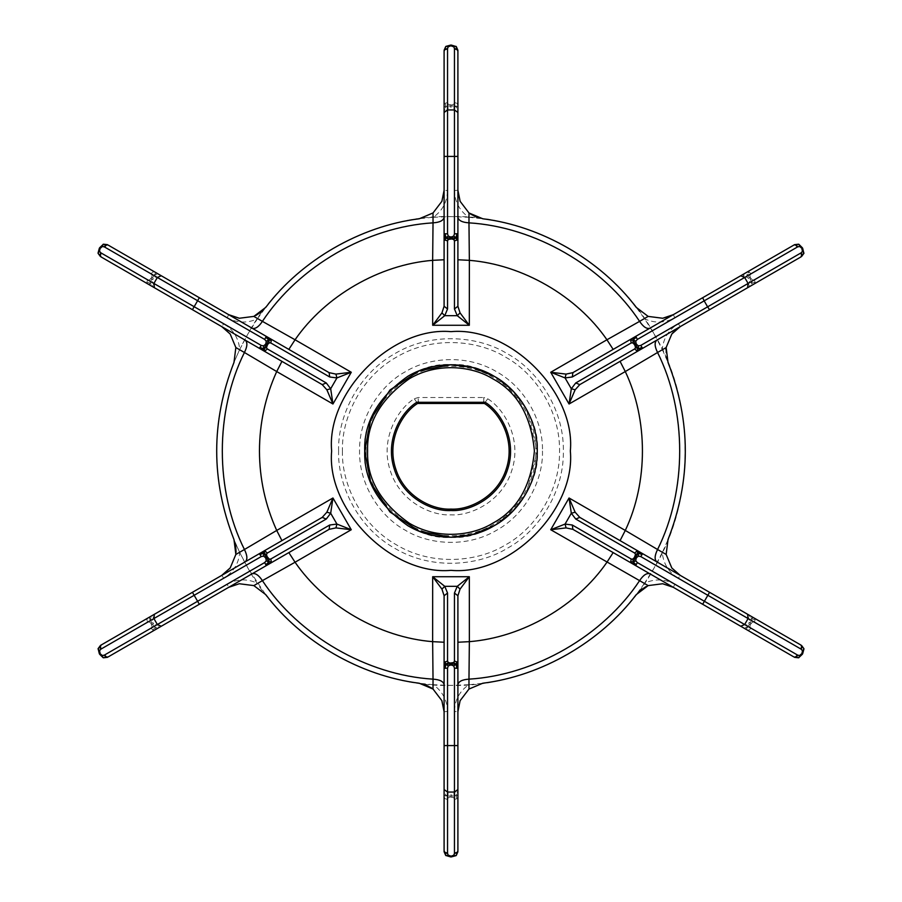 <?xml version="1.0" encoding="UTF-8"?>
<svg xmlns="http://www.w3.org/2000/svg" width="902" height="902" viewBox="0 0 902 902"><rect width="100%" height="100%" fill="white"/><g stroke="black" fill="none" stroke-linecap="round" stroke-linejoin="round"><path stroke-width="0.68" stroke-dasharray="4.51 3.38" d="M648.087 316.377L636.237 307.368L644.592 318.778L653.995 333.796L662.26 349.457C663.365 338.25 668.709 329.681 678.293 323.762L748.04 283.487L749.325 285.562L752.2 283.036L749.585 281.751L748.615 278.47L746.867 277.049L747.059 274.14L743.44 275.358L743.09 274.388L745.379 273.069L747.059 274.14L749.224 272.021L747.408 271.897L794.594 244.656M745.379 273.069L747.408 271.897M746.867 277.049L744.59 277.512L674.843 317.775C664.921 323.119 654.829 323.468 644.569 318.812M743.44 275.358L744.59 277.512M793.602 245.231L798.721 244.25L799.488 246.697L797.176 247.148L750.983 273.825L749.844 275.324L747.059 274.14L749.528 277.94L750.351 277.466L750.96 278.526L749.224 279.53M748.615 278.47L749.528 277.94M749.844 275.324L750.351 277.466M801.506 256.608L754.309 283.859L755.109 282.225L752.2 283.036L752.279 285.032L750.002 286.34L749.325 285.562M754.309 283.859L752.279 285.032M750.148 279L752.2 283.036L752.561 280.026L754.433 279.8L800.626 253.124L801.303 255.559L800.502 257.183M755.109 282.225L754.433 279.8M750.96 278.526L752.561 280.026M795.417 245.344L797.176 247.148M803.964 252.932L802.171 251.354L801.393 248.298L802.34 247.757M801.393 248.298L799.488 246.697M802.69 248.354L801.743 248.896M803.862 253.485L801.303 255.559M800.626 253.124L802.171 251.354M444.1 50.264L444.1 51.414L445.103 49.903L445.802 46.487L448.305 47.051L447.55 49.272L447.55 102.614L448.283 104.361L445.859 106.165L450.391 105.929L450.391 106.988L448.283 107.8L445.859 106.165L445.103 103.245L444.1 104.756L444.1 107.101L445.859 106.165L445.103 109.92L447.55 109.999L447.55 190.536L444.1 190.266L444.1 217.326M444.1 107.101L444.1 109.728L445.103 109.92M448.283 107.8L447.55 109.999M448.283 104.361L451.609 104.993L451.609 106.988L453.717 107.8L456.141 106.165L456.897 109.92L457.9 109.728L457.9 107.101L456.141 106.165L456.897 103.245L454.45 102.614L454.45 49.272L456.897 49.903L457.9 51.414L457.9 50.264M450.391 105.929L450.391 104.993M457.9 107.101L457.9 104.756L456.897 103.245M451.609 105.929L456.141 106.165L453.717 104.35L454.45 102.614M451.609 104.993L453.717 104.35M445.103 49.903L447.55 49.272M455.95 46.295L453.683 47.051L450.65 46.194L450.65 45.111M450.65 46.194L448.305 47.051M451.35 45.111L451.35 46.194M456.378 46.656L456.897 49.903M454.45 49.272L453.683 47.051M100.494 256.608L101.498 257.183L100.697 255.559L98.081 253.248L99.818 251.354L101.374 253.124L147.567 279.8L149.439 280.026L149.8 283.036L151.852 279L152.776 279.53L152.415 281.751L149.8 283.036L146.891 282.225L147.691 283.859L149.721 285.032L149.8 283.036L152.675 285.562L153.96 283.487L223.707 323.762L221.745 326.614L245.175 340.144M149.721 285.032L151.998 286.34L152.675 285.562M152.415 281.751L153.96 283.487M149.439 280.026L151.649 277.466L153.385 278.47L155.133 277.049L154.941 274.14L158.56 275.358L158.91 274.388L156.621 273.069L154.941 274.14L152.776 272.021L151.017 273.825L104.824 247.148L106.583 245.344L108.398 245.231L107.406 244.656M151.852 279L151.04 278.526M156.621 273.069L154.592 271.897L152.776 272.021M152.472 277.94L154.941 274.14L152.156 275.324L151.017 273.825M151.649 277.466L152.156 275.324M100.697 255.559L101.374 253.124M102.986 244.363L102.512 246.697L100.257 248.896L99.31 248.354M100.257 248.896L99.818 251.354M99.66 247.757L100.607 248.298M103.516 244.171L106.583 245.344M104.824 247.148L102.512 246.697M107.406 657.344L108.398 656.769L106.583 656.656L103.279 657.75L102.512 655.303L104.824 654.852L151.017 628.175L152.156 626.676L154.941 627.86L152.472 624.06L153.385 623.53L155.133 624.951L154.941 627.86L152.776 629.979L154.592 630.103L156.621 628.931L154.941 627.86L158.56 626.642L157.41 624.488L227.157 584.225L228.646 587.349L252.086 573.819M156.621 628.931L158.91 627.612L158.56 626.642M155.133 624.951L157.41 624.488M152.156 626.676L151.04 623.474L152.776 622.47L152.415 620.249L149.8 618.964L152.675 616.438L151.998 615.66L149.721 616.968L149.8 618.964L146.891 619.775L147.567 622.2L101.374 648.876L100.697 646.441L101.498 644.817L100.494 645.392M152.472 624.06L151.649 624.534M149.721 616.968L147.691 618.141L146.891 619.775M151.852 623L149.8 618.964L149.439 621.974L147.567 622.2M151.04 623.474L149.439 621.974M106.583 656.656L104.824 654.852M98.036 649.068L99.829 650.646L100.607 653.702L99.66 654.243M100.607 653.702L102.512 655.303M99.31 653.646L100.257 653.104M98.138 648.515L100.697 646.441M101.374 648.876L99.829 650.646M457.9 851.736L457.9 850.586L456.897 852.097L456.198 855.513L453.695 854.949L454.45 852.728L454.45 799.386L453.717 797.639L456.141 795.835L451.609 796.071L451.609 795.012L453.717 794.2L456.141 795.835L456.897 798.755L457.9 797.244L457.9 794.899L456.141 795.835L456.897 792.08L454.45 792.001L454.45 711.464L457.9 711.734L457.9 684.674M457.9 794.899L457.9 792.272L456.897 792.08M453.717 794.2L454.45 792.001M453.717 797.639L450.391 797.007L450.391 795.012L448.283 794.2L445.859 795.835L445.103 792.08L444.1 792.272L444.1 794.899L445.859 795.835L445.103 798.755L447.55 799.386L447.55 852.728L445.103 852.097L444.1 850.586L444.1 851.736M451.609 796.071L451.609 797.007M444.1 794.899L444.1 797.244L445.103 798.755M450.391 796.071L445.859 795.835L448.283 797.65L447.55 799.386M450.391 797.007L448.283 797.65M456.897 852.097L454.45 852.728M446.05 855.705L448.317 854.949L451.35 855.806L451.35 856.889M451.35 855.806L453.695 854.949M450.65 856.889L450.65 855.806M445.622 855.344L445.103 852.097M447.55 852.728L448.317 854.949M801.506 645.392L800.502 644.817L801.303 646.441L803.919 648.752L802.182 650.646L800.626 648.876L754.433 622.2L752.561 621.974L752.2 618.964L750.148 623L749.224 622.47L749.585 620.249L752.2 618.964L755.109 619.775L754.309 618.141L752.279 616.968L752.2 618.964L749.325 616.438L748.04 618.513L678.293 578.238L680.255 575.386L656.825 561.856M752.279 616.968L750.002 615.66L749.325 616.438M749.585 620.249L748.04 618.513M752.561 621.974L750.351 624.534L748.615 623.53L746.867 624.951L747.059 627.86L743.44 626.642L743.09 627.612L745.379 628.931L747.059 627.86L749.224 629.979L750.983 628.175L797.176 654.852L795.417 656.656L793.602 656.769L794.594 657.344M750.148 623L750.96 623.474M745.379 628.931L747.408 630.103L749.224 629.979M749.528 624.06L747.059 627.86L749.844 626.676L750.983 628.175M750.351 624.534L749.844 626.676M801.303 646.441L800.626 648.876M799.014 657.637L799.488 655.303L801.743 653.104L802.69 653.646M801.743 653.104L802.182 650.646M802.34 654.243L801.393 653.702M798.484 657.829L795.417 656.656M797.176 654.852L799.488 655.303M662.26 552.543L653.995 568.204L644.569 583.188C654.818 578.554 664.909 578.892 674.843 584.225L744.59 624.488L743.44 626.642M744.59 624.488L746.867 624.951M754.433 622.2L755.109 619.775M667.672 540.456L662.305 552.543C663.331 563.761 668.664 572.33 678.293 578.238M800.502 644.817L754.309 618.141M747.408 630.103L793.602 656.769M644.569 583.188L636.237 594.632L640.138 590.517M646.802 586.187L646.215 586.48M674.843 584.225L673.354 587.349L649.914 573.819M631.851 563.389L572.894 529.35M468.69 684.731L451 685.396L433.31 684.731C442.454 691.282 447.2 700.2 447.55 711.464L447.55 792.001L445.103 792.08M447.55 792.001L448.283 794.2M454.45 799.386L456.897 798.755M481.837 683.378L468.713 684.765C459.513 691.27 454.766 700.166 454.45 711.464M457.9 850.586L457.9 797.244M444.1 797.244L444.1 850.586M433.31 684.731L419.238 683.231L424.842 684.595M431.618 688.023L432.96 688.993L431.618 688.023M447.55 711.464L444.1 711.734L444.1 684.674M444.1 642.235L444.1 595.737M265.188 593.911L248.005 568.204L239.74 552.543C238.635 563.739 233.291 572.308 223.707 578.238L153.96 618.513L152.675 616.438M153.96 618.513L152.415 620.249M151.017 628.175L152.776 629.979M108.398 656.769L154.592 630.103M147.691 618.141L101.498 644.817M239.74 552.543L233.99 539.61L235.602 545.045M236.02 552.96L236.065 552.34M223.707 578.238L221.745 575.386L245.175 561.856M281.931 540.636L322.206 517.387M239.74 349.457L248.005 333.796L257.431 318.812C247.182 323.446 237.091 323.108 227.157 317.775L157.41 277.512L158.56 275.358M157.41 277.512L155.133 277.049M147.567 279.8L146.891 282.225M234.328 361.544L239.695 349.457C238.669 338.239 233.336 329.67 223.707 323.762M101.498 257.183L147.691 283.859M154.592 271.897L108.398 245.231M257.431 318.812L265.763 307.368L261.862 311.483M255.198 315.813L255.785 315.52M227.157 317.775L228.646 314.651L252.086 328.181M288.843 349.401L329.106 372.65M433.31 217.269L451 216.604L468.69 217.269C459.546 210.718 454.8 201.8 454.45 190.536L454.45 109.999L456.897 109.92M454.45 109.999L453.717 107.8M447.55 102.614L445.103 103.245M420.163 218.622L433.287 217.235C442.487 210.73 447.234 201.834 447.55 190.536M444.1 51.414L444.1 104.756M457.9 104.756L457.9 51.414M468.69 217.269L482.762 218.769L477.158 217.405M454.45 190.536L457.9 190.266L457.9 217.326M457.9 259.765L457.9 306.263M649.914 328.181L670.761 315.982M572.894 372.65L633.621 337.596M748.04 283.487L749.585 281.751M750.983 273.825L749.224 272.021M678.293 323.762L680.255 326.614L671.81 334.011M662.26 349.457L668.01 362.39L665.89 352.389M665.935 349.66L665.879 352.299M680.255 326.614L656.825 340.144M640.533 349.548L579.794 384.613M579.794 517.387L620.069 540.636M457.9 595.737L457.9 642.235M329.106 529.35L268.379 564.404M322.206 384.613L281.931 361.364M444.1 306.263L444.1 259.765M653.995 333.796C695.442 400.973 695.442 501.027 653.995 568.204C616.551 637.68 529.902 687.707 451 685.396C372.098 687.707 285.449 637.68 248.005 568.204C227.27 531.887 216.807 492.819 216.604 451C216.807 409.181 227.27 370.113 248.005 333.796C285.449 264.32 372.098 214.293 451 216.604C529.902 214.293 616.551 264.32 653.995 333.796M494.138 376.281L512.595 390.577L526.52 409.282L537.276 451C541.144 493.687 493.687 541.144 451 537.276C408.313 541.144 360.856 493.687 364.724 451C360.856 408.313 408.313 360.856 451 364.724C493.687 360.856 541.144 408.313 537.276 451L526.52 492.717L512.595 511.423L494.138 525.719M483.743 403.262L417.592 403.465C402.484 412.71 386.281 440.041 395.606 468.521C404.355 497.171 433.321 510.216 451 509.1C468.679 510.216 497.645 497.171 506.394 468.521C515.718 440.041 499.516 412.71 484.408 403.465L483.743 403.262L483.743 397.5L487.711 398.763C504.319 408.922 522.123 438.958 511.874 470.246C502.267 501.749 470.438 516.079 451 514.85C431.562 516.079 399.733 501.749 390.126 470.246C379.877 438.958 397.681 408.922 414.289 398.763L418.257 397.5L483.743 397.5M366.156 451C365.231 479.312 379.37 503.801 408.583 524.479C437.447 541.662 472.998 537.209 493.417 524.479C514.659 513.159 536.284 484.599 535.844 451C536.284 417.4 514.659 388.841 493.417 377.521C472.998 364.791 437.447 360.338 408.583 377.521C379.37 398.199 365.231 422.688 366.156 451M749.224 622.47L748.615 623.53M451.609 795.012L450.391 795.012M153.385 623.53L152.776 622.47M227.157 584.225C237.102 578.836 247.182 578.509 257.408 583.222M152.776 279.53L153.385 278.47M450.391 106.988L451.609 106.988M674.843 317.775L673.354 314.651M338.611 451C337.528 419.137 355.974 375.412 394.805 353.663C433.05 330.91 480.146 336.796 507.195 353.663C535.337 368.659 563.976 406.498 563.389 451C563.976 495.502 535.337 533.341 507.195 548.337C480.146 565.204 433.05 571.09 394.805 548.337C355.974 526.588 337.528 482.863 338.611 451M342.444 451C341.396 481.781 359.21 524.006 396.722 545.011C433.67 566.997 479.154 561.303 505.278 545.011C532.451 530.534 560.119 493.98 559.556 451C560.119 408.02 532.451 371.466 505.278 356.989C479.154 340.697 433.67 335.003 396.722 356.989C359.21 377.994 341.396 420.219 342.444 451M542.463 451C543.354 476.933 528.335 512.516 496.731 530.207C465.601 548.732 427.277 543.94 405.269 530.207C382.369 518.007 359.064 487.215 359.537 451C359.064 414.785 382.369 383.993 405.269 371.793C427.277 358.06 465.601 353.268 496.731 371.793C528.335 389.484 543.354 425.067 542.463 451M418.257 403.262L418.257 397.5M487.711 398.763L484.408 403.465M414.289 398.763L417.592 403.465"/><path stroke-width="1.35" d="M798.868 244.295L799.882 246.471L801.686 248.129L802.34 247.757L798.868 244.295L802.34 247.757L802.025 248.726L802.69 248.354L803.896 253.372L802.69 248.354L802.025 248.726L802.566 251.128L801.28 252.752L748.096 283.454L747.623 287.715L800.807 257.002L801.855 255.232L801.28 252.752M798.608 244.205L794.606 244.645L798.721 244.25L793.907 245.051L635.842 336.311L637.331 339.434L704.158 300.862L702.658 297.728M740.722 275.753L744.646 277.478L748.096 283.454L707.608 306.838L704.158 300.862L797.83 246.776L795.959 245.028M797.83 246.776L799.882 246.471M794.594 244.656L793.907 245.051M803.953 253.09L801.855 255.232M800.807 257.002L803.919 253.248L802.566 251.128M635.707 345.026L638.323 348.781L635.549 347.586L634.692 348.927L575.735 382.967L571.316 388.751L565.069 377.927L566.084 374.104L550.727 372.267L565.069 377.927L572.285 376.991L631.242 342.952L632.843 342.884L633.193 339.874L635.132 344.023L634.354 344.474L634.929 345.477L636.677 344.474L636.102 343.459L635.132 344.023M632.843 342.884L634.354 344.474M635.842 336.311L633.621 337.596L633.193 339.874L630.701 340.449L631.851 338.611L572.894 372.65L566.084 374.104M631.242 342.952L630.701 340.449M613.157 349.401L606.945 339.772L639.597 321.36C643.329 326.952 646.779 329.23 649.914 328.181L631.851 338.611M636.102 343.459L635.752 341.204L633.193 339.874L636.181 337.28M635.752 341.204L637.331 339.434M575.735 382.967L579.794 384.613L638.751 350.574L636.598 350.652L638.323 348.781L640.533 349.548L709.57 309.69L707.608 306.838L640.781 345.421L642.066 347.484L638.323 348.781L638.458 345.894L636.677 344.474M640.781 345.421L638.458 345.894M642.066 347.484L642.743 348.273M638.751 350.574L656.825 340.144C654.345 342.343 654.593 346.458 657.569 352.49L666.15 347.552L668.01 362.39C691.067 421.459 691.067 480.54 668.01 539.61L666.15 554.448L671.81 567.989L680.255 575.386L671.821 567.989M636.598 350.652L634.692 348.927M445.915 46.385L450.65 45.111L450.65 45.867L448.317 46.6L445.915 46.385L450.65 45.1L451.35 45.867L451.35 45.111L456.299 46.566L451.35 45.1L451.35 45.867L453.695 46.6L454.45 48.528L454.45 109.943L457.9 112.468L457.9 236.132L456.141 237.666L451.575 238.049L451.575 236.933L453.706 236.11L456.141 237.666L456.897 233.776L457.9 233.584M445.802 46.487L444.1 51.064L445.802 46.487M448.294 236.11L450.425 236.933L450.425 238.049L445.859 237.654L448.294 236.11L447.55 233.855L447.55 48.528L445.103 49.272M447.55 48.528L448.317 46.6M456.085 46.385L456.897 49.272L454.45 48.528M456.897 49.272L457.9 51.064L457.9 50.264L456.198 46.487L453.695 46.6M432.937 212.973L419.238 218.769L433.016 212.962L433.028 222.85C439.736 222.411 443.434 220.562 444.1 217.326L444.1 259.765L432.644 260.34L432.678 325.272L444.754 315.677L447.55 308.958L447.55 240.879L445.103 240.09L445.859 237.654L448.294 239.47L451.575 238.951L451.575 238.049M450.425 238.049L450.425 238.951M447.55 240.879L448.294 239.47M444.1 236.132L444.1 233.584L445.103 233.776L445.859 237.654L444.1 236.132L445.103 240.09M445.103 233.776L447.55 233.855M444.1 233.584L444.1 112.468L447.55 109.943L454.45 109.943L454.45 233.855L456.897 233.776M454.45 233.855L453.706 236.11M451.575 238.951L453.706 239.47L456.141 237.666L456.897 240.09L454.45 240.879L454.45 308.958L457.9 306.263L460.054 312.881L457.246 315.677L444.754 315.677L441.946 312.881L444.1 306.263L444.1 238.184M457.9 236.132L456.897 240.09M453.706 239.47L454.45 240.879M98.059 253.101L99.31 248.354L99.975 248.726L99.434 251.128L98.047 253.09L99.31 248.354L100.314 248.129L99.66 247.757L103.403 244.194L99.648 247.746L100.314 248.129L102.129 246.471L104.17 246.776L157.354 277.478L161.278 275.753L268.379 337.596L268.807 339.874L266.868 344.023L265.898 343.459L266.248 341.204L268.807 339.874L265.819 337.28L266.158 336.311M98.081 253.248L101.193 257.002L98.081 253.248M263.542 345.894L265.323 344.474L266.293 345.026L263.677 348.781L263.542 345.894L261.219 345.421L100.72 252.752L100.145 255.232M100.72 252.752L99.434 251.128M103.132 244.295L106.041 245.028L104.17 246.776M106.041 245.028L107.406 244.656L103.279 244.25L102.129 246.471M235.828 347.631L233.99 362.39L235.85 347.552L244.431 352.49C247.407 346.458 247.655 342.343 245.175 340.144L281.931 361.364L276.711 371.556L332.951 404.006L330.684 388.751L326.265 382.967L267.308 348.927L265.402 350.652L263.677 348.781L266.451 347.574L267.646 344.474L266.868 344.023M266.293 345.026L267.071 345.477M267.308 348.927L266.451 347.574M261.467 349.548L259.257 348.273L259.934 347.484L263.677 348.781L261.467 349.548L265.402 350.652M259.934 347.484L261.219 345.421M259.257 348.273L154.377 287.715L153.904 283.454L157.354 277.478L264.669 339.434L265.819 337.28M264.669 339.434L266.248 341.204M267.646 344.474L269.168 342.884L268.807 339.874L271.299 340.449L270.758 342.952L329.715 376.991L329.106 372.65L335.916 374.104L336.931 377.927L330.684 388.751L326.862 389.788L322.206 384.613L263.249 350.574M268.379 337.596L271.299 340.449M269.168 342.884L270.758 342.952M103.132 657.705L99.66 654.243L100.314 653.871L102.118 655.528L103.132 657.705L99.648 654.254L99.975 653.273L99.31 653.646L98.104 648.628L99.31 653.646L99.975 653.273L99.434 650.872L100.72 649.248L153.904 618.547L154.377 614.285L261.467 552.452L263.677 553.219L266.293 556.974L265.323 557.526L263.542 556.106L263.677 553.219L259.934 554.516L259.257 553.727M103.279 657.75L108.093 656.949L103.279 657.75M266.248 560.796L265.898 558.541L266.868 557.977L268.807 562.126L266.248 560.796L264.669 562.566L104.17 655.224L106.041 656.972M104.17 655.224L102.118 655.528M98.047 648.91L100.145 646.768L100.72 649.248M100.145 646.768L101.193 644.998L100.494 645.392L98.081 648.752L99.434 650.872M288.843 552.599L295.055 562.228L351.273 529.733L336.931 524.073L329.715 525.009L270.758 559.048L271.299 561.551L268.807 562.126L269.157 559.116L267.071 556.523L266.293 556.974M266.868 557.977L267.646 557.526M270.758 559.048L269.157 559.116M253.902 585.657L265.763 594.632L253.845 585.601L262.403 580.64C258.671 575.048 255.221 572.77 252.086 573.819L268.379 564.404L266.158 565.689L265.819 564.72L268.807 562.126L268.379 564.404L270.149 563.389L271.299 561.551M265.819 564.72L264.669 562.566M266.158 565.689L161.278 626.247L157.354 624.522L153.904 618.547L261.219 556.579L259.934 554.516M261.219 556.579L263.542 556.106M267.071 556.523L266.451 554.414L263.677 553.219L265.402 551.347L267.308 553.073L326.265 519.033L322.206 517.387L326.862 512.212L330.684 513.249L336.931 524.073L335.916 527.895L329.106 529.35L270.149 563.389M261.467 552.452L265.402 551.347M266.451 554.414L267.308 553.073M456.085 855.615L451.35 856.889L451.35 856.133L453.683 855.4L456.085 855.615L451.35 856.9L450.65 856.133L450.65 856.889L445.701 855.434L450.65 856.9L450.65 856.133L448.305 855.4L447.55 853.472L447.55 792.057L444.1 789.532L444.1 665.868L445.859 664.334L450.425 663.951L450.425 665.067L448.294 665.89L445.859 664.334L445.103 668.224L444.1 668.416M456.198 855.513L457.9 850.936L456.198 855.513M453.706 665.89L451.575 665.067L451.575 663.951L456.141 664.346L453.706 665.89L454.45 668.145L454.45 853.472L456.897 852.728M454.45 853.472L453.683 855.4M445.915 855.615L445.103 852.728L447.55 853.472M445.103 852.728L444.1 850.936L444.1 851.736L445.802 855.513L448.305 855.4M469.063 689.027L482.762 683.231L468.984 689.038L468.972 679.15C462.264 679.589 458.566 681.438 457.9 684.674L457.9 642.235L469.356 641.66L469.322 576.728L457.246 586.323L454.45 593.042L454.45 661.121L456.897 661.91L456.141 664.346L453.706 662.53L450.425 663.049L450.425 663.951M451.575 663.951L451.575 663.049M454.45 661.121L453.706 662.53M457.9 665.868L457.9 668.416L456.897 668.224L456.141 664.346L457.9 665.868L456.897 661.91M456.897 668.224L454.45 668.145M457.9 668.416L457.9 789.532L454.45 792.057L447.55 792.057L447.55 668.145L445.103 668.224M447.55 668.145L448.294 665.89M450.425 663.049L448.294 662.53L445.859 664.334L445.103 661.91L447.55 661.121L447.55 593.042L444.1 595.737L441.946 589.119L444.754 586.323L457.246 586.323L460.054 589.119L457.9 595.737L457.9 663.816M444.1 665.868L445.103 661.91M448.294 662.53L447.55 661.121M803.941 648.899L802.69 653.646L802.025 653.273L802.566 650.872L803.953 648.91L802.69 653.646L801.686 653.871L802.34 654.243L798.597 657.806L802.352 654.254L801.686 653.871L799.871 655.528L797.83 655.224L744.646 624.522L740.722 626.247L633.621 564.404L633.193 562.126L635.132 557.977L636.102 558.541L635.752 560.796L633.193 562.126L636.181 564.72L635.842 565.689M803.919 648.752L800.807 644.998L803.919 648.752M638.458 556.106L636.677 557.526L635.707 556.974L638.323 553.219L638.458 556.106L640.781 556.579L801.28 649.248L801.855 646.768M801.28 649.248L802.566 650.872M798.868 657.705L795.959 656.972L797.83 655.224M795.959 656.972L794.594 657.344L798.721 657.75L799.871 655.528M666.15 554.448L657.569 549.51C654.593 555.542 654.345 559.657 656.825 561.856L620.069 540.636L625.289 530.444L569.049 497.994L571.316 513.249L575.735 519.033L634.692 553.073L636.598 551.347L638.323 553.219L635.549 554.426L634.354 557.526L635.132 557.977M635.707 556.974L634.929 556.523M634.692 553.073L635.549 554.426M640.533 552.452L642.743 553.727L642.066 554.516L638.323 553.219L640.533 552.452L636.598 551.347M642.066 554.516L640.781 556.579M642.743 553.727L747.623 614.285L748.096 618.547L744.646 624.522L637.331 562.566L636.181 564.72M637.331 562.566L635.752 560.796M634.354 557.526L632.832 559.116L633.193 562.126L630.701 561.551L631.242 559.048L572.285 525.009L572.894 529.35L566.084 527.895L565.069 524.073L571.316 513.249L575.138 512.212L579.794 517.387L638.751 551.426M575.138 512.212L569.049 497.994L550.727 529.733L639.597 580.64C643.329 575.048 646.779 572.77 649.914 573.819L631.851 563.389L630.701 561.551M572.894 529.35L633.621 564.404M632.832 559.116L631.242 559.048M750.002 615.66L680.255 575.386M666.172 554.369L668.01 539.61M662.722 583.774L673.354 587.349L662.722 583.741L648.155 585.601L636.237 594.632C600.506 641.897 541.561 675.925 482.762 683.231M640.138 590.517L646.215 586.48M673.354 587.349L743.09 627.612M747.623 614.285L800.807 644.998M793.907 656.949L740.722 626.247M575.735 519.033L579.794 517.387M572.285 525.009L565.069 524.073L550.727 529.733L566.084 527.895M613.157 552.599L606.945 562.228C576.761 606.031 522.382 637.432 469.356 641.66L468.972 679.15C534.875 675.158 603.201 635.718 639.597 580.64L648.155 585.601M457.9 792.272L457.9 711.734L460.099 700.73L457.9 711.734M468.984 689.038L460.088 700.719M441.867 700.741L444.1 711.734L441.912 700.719L433.016 689.038L419.238 683.231C360.439 675.925 301.493 641.897 265.763 594.632M424.842 684.595L431.618 688.023M444.1 711.734L444.1 792.272M457.9 789.532L457.9 850.936M444.1 850.936L444.1 789.532M441.946 589.119L432.678 576.728L469.322 576.728L460.054 589.119M454.45 593.042L457.9 595.737M444.1 663.816L444.1 595.737M433.016 689.038L433.028 679.15C367.125 675.158 298.799 635.718 262.403 580.64L295.055 562.228C325.239 606.031 379.618 637.432 432.644 641.66L433.028 679.15C439.736 679.589 443.434 681.438 444.1 684.674L444.1 642.235L432.644 641.66L432.678 576.728L444.754 586.323L447.55 593.042M158.91 627.612L228.646 587.349L239.278 583.741L228.646 587.349M253.845 585.601L239.278 583.741M230.157 567.967L221.745 575.386L230.19 567.989L235.85 554.448L233.99 539.61C210.933 480.54 210.933 421.459 233.99 362.39M235.602 545.045L236.065 552.34M221.745 575.386L151.998 615.66M161.278 626.247L108.093 656.949M101.193 644.998L154.377 614.285M326.862 512.212L332.951 497.994L351.273 529.733L335.916 527.895M329.715 525.009L329.106 529.35M263.249 551.426L322.206 517.387M235.85 554.448L244.431 549.51C214.935 490.451 214.935 411.549 244.431 352.49L276.711 371.556C265.278 396.812 259.528 423.286 259.46 451C259.528 478.714 265.278 505.188 276.711 530.444L244.431 549.51C247.407 555.542 247.655 559.657 245.175 561.856L281.931 540.636L276.711 530.444L332.951 497.994L330.684 513.249L326.265 519.033M151.998 286.34L221.745 326.614L230.179 334.011L221.745 326.614M235.85 347.552L230.19 334.011M239.278 318.226L228.646 314.651L239.278 318.259L253.845 316.399L265.763 307.368C301.493 260.103 360.439 226.075 419.238 218.769M261.862 311.483L255.785 315.52M228.646 314.651L158.91 274.388M154.377 287.715L101.193 257.002M108.093 245.051L161.278 275.753M335.916 374.104L351.273 372.267L332.951 404.006L326.862 389.788M326.265 382.967L322.206 384.613M270.149 338.611L329.106 372.65M253.845 316.399L262.403 321.36C298.799 266.282 367.125 226.842 433.028 222.85L432.644 260.34C379.618 264.568 325.239 295.969 295.055 339.772L262.403 321.36C258.671 326.952 255.221 329.23 252.086 328.181L288.843 349.401L295.055 339.772L351.273 372.267L336.931 377.927L329.715 376.991M444.1 109.728L444.1 190.266L441.901 201.27L444.1 190.266M433.016 212.962L441.912 201.281M460.133 201.259L457.9 190.266L460.088 201.281L468.984 212.962L482.762 218.769C541.561 226.075 600.506 260.103 636.237 307.368L648.155 316.399L662.722 318.259L670.761 315.982M477.158 217.405L470.472 214.033M457.9 190.266L457.9 109.728M444.1 112.468L444.1 51.064M457.9 51.064L457.9 112.468M460.054 312.881L469.322 325.272L432.678 325.272L441.946 312.881M447.55 308.958L444.1 306.263M457.9 238.184L457.9 306.263M468.984 212.962L468.972 222.85C462.264 222.411 458.566 220.562 457.9 217.326L457.9 259.765L469.356 260.34L469.322 325.272L457.246 315.677L454.45 308.958M662.722 318.259L673.354 314.651L743.09 274.388M634.929 345.477L635.549 347.586M709.57 309.69L747.623 287.715M750.002 286.34L680.255 326.614L671.81 334.011L666.15 347.552M572.285 376.991L572.894 372.65M648.155 316.399L639.597 321.36C603.201 266.282 534.875 226.842 468.972 222.85L469.356 260.34C522.382 264.568 576.761 295.969 606.945 339.772L550.727 372.267L569.049 404.006L571.316 388.751L575.138 389.788L579.794 384.613M620.069 361.364L625.289 371.556L569.049 404.006L575.138 389.788M657.569 549.51L625.289 530.444C648.143 482.401 648.143 419.599 625.289 371.556L657.569 352.49C687.065 411.549 687.065 490.451 657.569 549.51M417.592 403.465L484.408 403.465C499.516 412.71 515.718 440.041 506.394 468.521C497.645 497.171 468.679 510.216 451 509.1C433.321 510.216 404.355 497.171 395.606 468.521C386.281 440.041 402.484 412.71 417.592 403.465L416.769 402.292C401.289 411.763 384.68 439.77 394.242 468.95C403.194 498.31 432.881 511.682 451 510.532C469.119 511.682 498.806 498.31 507.758 468.95C517.32 439.77 500.711 411.763 485.231 402.292L416.769 402.292M367.599 451C366.686 423.173 380.588 399.09 409.294 378.772C437.684 361.882 472.625 366.246 492.706 378.772C517.263 391.896 531.165 415.969 534.401 451C531.165 486.031 517.263 510.104 492.706 523.228C472.625 535.754 437.684 540.118 409.294 523.228C380.588 502.91 366.686 478.827 367.599 451M494.138 525.719L472.558 534.548L451 537.276L419.238 531.222L389.991 512.009L370.778 482.762L364.724 451C363.777 479.796 378.152 504.703 407.862 525.719C437.222 543.196 473.37 538.674 494.138 525.719C515.741 514.208 537.727 485.163 537.276 451C537.727 416.837 515.741 387.792 494.138 376.281C473.37 363.326 437.222 358.804 407.862 376.281C378.152 397.297 363.777 422.204 364.724 451L370.778 419.238L389.991 389.991L419.238 370.778L451 364.724L472.558 367.452L494.138 376.281M570.357 451C575.69 510.047 510.047 575.69 451 570.357C391.953 575.69 326.31 510.047 331.643 451C326.31 391.953 391.953 326.31 451 331.643C510.047 326.31 575.69 391.953 570.357 451M636.677 557.526L636.102 558.541M702.658 604.272L709.57 592.31M451.575 665.067L450.425 665.067M444.1 745.582L457.9 745.582M265.898 558.541L265.323 557.526M192.43 592.31L199.342 604.272M265.323 344.474L265.898 343.459M199.342 297.728L192.43 309.69M450.425 236.933L451.575 236.933M457.9 156.418L444.1 156.418M485.231 402.292L484.408 403.465M418.257 403.262L418.257 401.818M483.743 403.262L483.743 401.818M445.712 46.566L444.1 50.253M98.104 253.372L100.494 256.608M103.392 657.795L107.406 657.344M456.288 855.434L457.9 851.747M803.896 648.628L801.495 645.392M798.597 657.806L794.594 657.344M802.69 653.646L802.352 654.254M445.701 855.434L444.1 851.747M451.35 856.9L450.65 856.9M98.104 648.628L100.55 645.358M99.648 654.254L99.31 653.646M103.403 244.194L107.394 244.645M99.31 248.354L99.648 247.746M456.299 46.566L457.9 50.253M450.65 45.1L451.35 45.1M803.896 253.372L801.506 256.608M802.352 247.746L802.69 248.354M662.699 318.259L670.784 315.971M671.832 334.044L673.456 332.105M665.98 349.04L665.935 349.66"/></g></svg>
